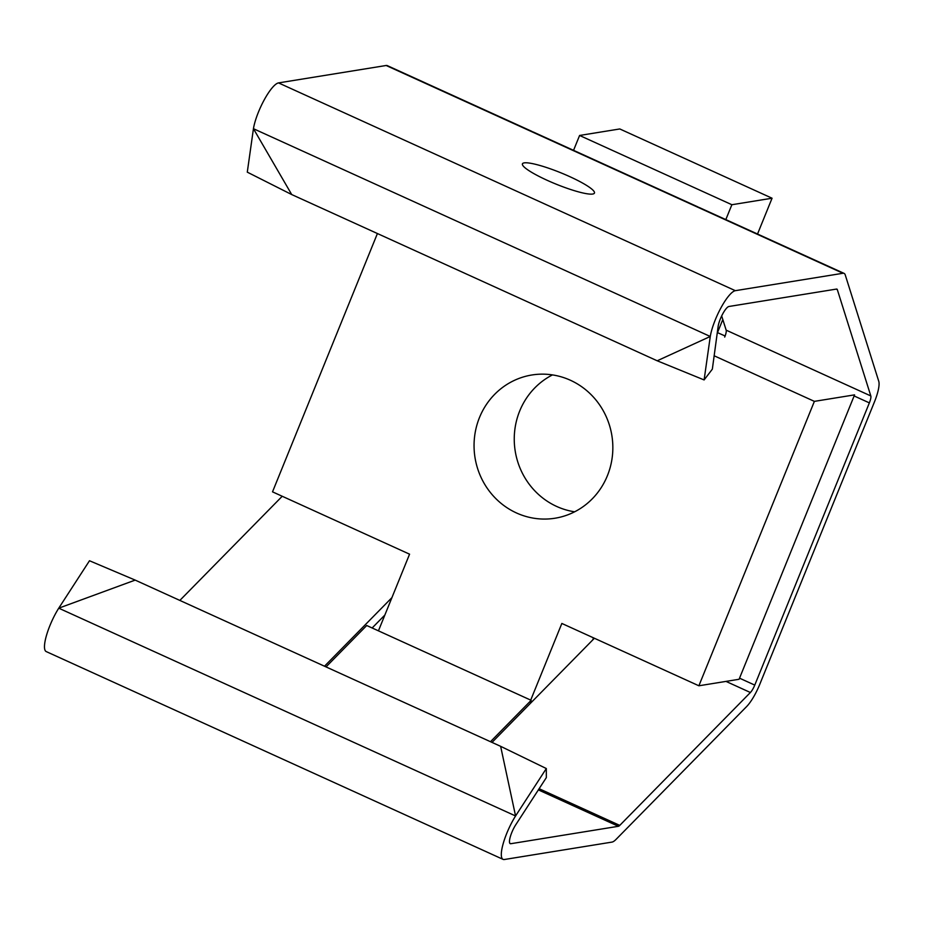 <?xml version="1.0" encoding="UTF-8"?>
<svg xmlns="http://www.w3.org/2000/svg" width="925" height="925" viewBox="0 0 925 925"><rect width="100%" height="100%" fill="white"/><g stroke="black" fill="none" stroke-linecap="round" stroke-linejoin="round"><path stroke-width="1.39" d="M735.34 290.681A30.224 7.516 -65.5 0 0 721.13 307.493A30.224 7.516 -65.5 0 0 710.273 336.48L704.11 379.932L712.343 369.144L718.182 326.109A12.95 3.226 114.5 0 1 722.83 313.691A12.95 3.226 114.5 0 1 728.923 306.487L836.558 289.062A8.637 2.151 -65.5 0 1 836.928 289.109A8.637 2.151 -65.5 0 1 837.322 289.629L870.818 395.946A8.637 2.151 -65.5 0 1 869.361 402.884L754.765 685.101A8.637 2.151 -65.5 0 1 750.395 692.501L619.762 825.389A8.637 2.151 -65.5 0 1 618.409 826.291L510.773 843.716A12.95 3.226 114.5 0 1 510.23 843.658A12.95 3.226 114.5 0 1 515.583 825.042L546.328 777.613L546.317 768.536L515.572 815.966A30.224 7.516 -65.5 0 0 503.073 859.371A30.224 7.516 -65.5 0 0 504.356 859.51L611.992 842.097A25.912 6.44 114.5 0 0 616.062 839.38L746.683 706.503A25.912 6.44 114.5 0 0 759.783 684.292L874.391 402.063A25.912 6.44 114.5 0 0 878.75 381.273L845.253 274.945A25.912 6.44 114.5 0 0 844.074 273.384A25.912 6.44 114.5 0 0 842.976 273.268L735.34 290.681L278.517 82.903L386.153 65.49A25.912 6.44 -65.5 0 1 387.251 65.606L531.91 131.396A25.912 6.44 114.5 0 0 530.811 131.281L532.337 131.974A25.912 6.44 -65.5 0 1 533.436 132.09L697.889 206.899A25.912 6.44 114.5 0 0 696.791 206.772L698.317 207.466A25.912 6.44 -65.5 0 1 699.416 207.593L844.074 273.384M698.56 207.443A25.912 6.44 114.5 0 0 697.889 206.899M490.481 741.711L531.17 700.317L530.36 703.382M592.694 194.042A38.862 6.151 22.1 0 0 594.44 193.082A38.862 6.151 22.1 0 0 565.302 174.663A38.862 6.151 22.1 0 0 524.174 162.881A38.862 6.151 22.1 0 0 522.428 163.841A38.862 6.151 22.1 0 0 551.566 182.248A38.862 6.151 22.1 0 0 592.694 194.042M594.393 638.25L492.007 742.405M721.673 315.934L726.16 330.156A8.637 2.151 114.5 0 1 724.703 337.082M384.858 615.044L372.139 627.982M531.17 700.317L366.716 625.508L326.028 666.902M324.502 666.22L391.922 597.631M179.843 600.418L282.229 496.262M593.364 638.308L594.035 638.608M704.11 379.932L657.189 360.785L291.722 194.562L247.287 172.154L253.438 128.702A30.224 7.516 -65.5 0 1 264.307 99.715A30.224 7.516 -65.5 0 1 278.517 82.903M503.073 859.371L46.25 651.593A30.224 7.516 -65.5 0 1 58.749 608.176L89.494 560.747L135.177 580.102L500.633 746.325L515.572 815.966L58.749 608.176L135.177 580.102M532.58 131.951A25.912 6.44 114.5 0 0 531.91 131.396M291.722 194.562L253.438 128.702L710.273 336.48L657.189 360.785M546.317 768.536L500.633 746.325M714.158 355.778L814.382 401.369L698.884 685.783L561.845 623.45L530.707 700.109M378.441 630.838L409.567 554.179L272.517 491.846L377.412 233.539M573.546 150.336L579.593 135.466L731.872 204.726L725.824 219.595M570.39 380.244A72.543 69.317 80.8 0 1 612.385 455.99A72.543 69.317 80.8 0 1 555.035 518.22A72.543 69.317 80.8 0 1 516.497 512.97A72.543 69.317 80.8 0 1 474.513 437.224A72.543 69.317 80.8 0 1 531.863 374.995A72.543 69.317 80.8 0 1 570.39 380.244M698.884 685.783L739.087 679.274L854.573 394.859L814.382 401.369M717.303 332.561L725.131 335.983M731.872 204.726L772.063 198.216L757.529 234.025M722.807 319.53L717.534 332.526M579.593 135.466L619.796 128.957L772.063 198.216M593.549 637.868L592.682 639.984M574.622 511.803A72.543 69.317 80.8 0 1 556.7 506.461A72.543 69.317 80.8 0 1 514.288 441.491A72.543 69.317 80.8 0 1 552.468 374.903M532.337 131.974L696.791 206.772M618.409 826.291L538.327 789.869M510.773 843.716L509.814 843.276M750.395 692.501L725.963 681.39M619.762 825.389L539.09 788.69M754.765 685.101L739.538 678.175M869.361 402.884L854.133 395.958M386.153 65.49L530.811 131.281M698.317 207.466L842.976 273.268M837.322 289.629L836.212 289.12M870.818 395.946L726.16 330.156"/></g></svg>

